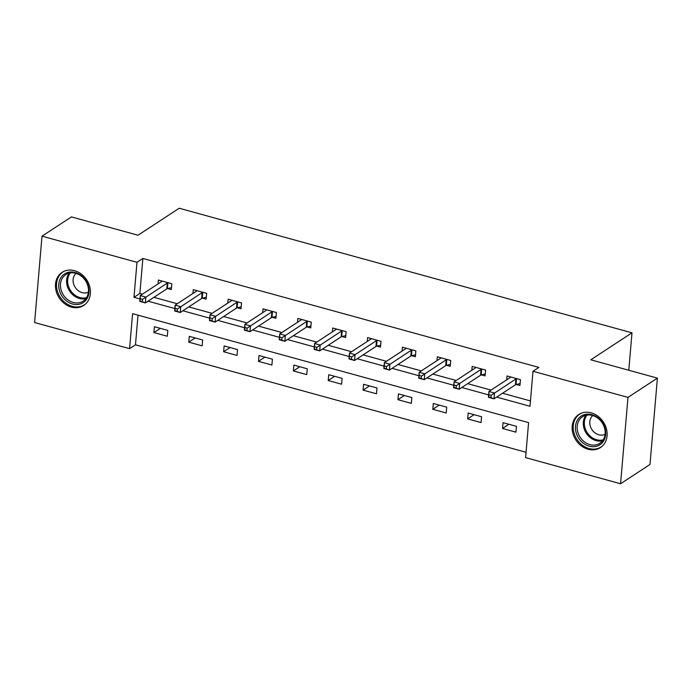 <?xml version="1.0" encoding="UTF-8"?>
<svg xmlns="http://www.w3.org/2000/svg" width="692" height="692" viewBox="0 0 692 692"><rect width="100%" height="100%" fill="white"/><g stroke="black" fill="none" stroke-linecap="round" stroke-linejoin="round"><path stroke-width="1.04" d="M74.502 270.676A19.765 16.435 56.8 0 1 89.718 286.618A19.765 16.435 56.8 0 1 83.767 305.414A19.765 16.435 56.8 0 1 71.38 307.092A19.765 16.435 56.8 0 1 56.164 291.15A19.765 16.435 56.8 0 1 62.116 272.354A19.765 16.435 56.8 0 1 74.502 270.676M591.202 412.839A19.765 16.435 56.8 0 1 606.417 428.78A19.765 16.435 56.8 0 1 600.466 447.577A19.765 16.435 56.8 0 1 588.079 449.246A19.765 16.435 56.8 0 1 572.864 433.304A19.765 16.435 56.8 0 1 578.806 414.508A19.765 16.435 56.8 0 1 591.202 412.839M42.004 236.171L71.423 216.907L138.019 235.228L179.211 208.249L631.995 332.826L590.804 359.805L657.4 378.126L649.996 464.479L620.577 483.751L525.591 457.62L528.593 422.613L132.579 313.658L129.577 348.664L34.6 322.533L42.004 236.171L136.981 262.311L133.98 297.318L139.992 298.97M138.011 315.145L135.468 344.806L526.05 452.274M135.468 344.806L129.577 348.664M628.786 370.255L631.995 332.826M516.448 426.333L503.032 422.648L502.539 428.478L515.947 432.171L516.448 426.333M481.58 416.74L468.173 413.055L467.671 418.894L481.078 422.578L481.58 416.74M446.721 407.155L433.313 403.462L432.811 409.301L446.219 412.986L446.721 407.155M411.852 397.563L398.445 393.869L397.943 399.708L411.351 403.393L411.852 397.563M376.993 387.97L363.585 384.276L363.084 390.115L376.491 393.8L376.993 387.97M342.125 378.377L328.717 374.683L328.216 380.522L341.623 384.207L342.125 378.377M307.265 368.784L293.858 365.091L293.356 370.929L306.764 374.614L307.265 368.784M272.397 359.191L258.99 355.506L258.488 361.336L271.904 365.03L272.397 359.191M237.538 349.598L224.13 345.913L223.628 351.744L237.036 355.437L237.538 349.598M202.669 340.006L189.262 336.321L188.76 342.151L202.176 345.844L202.669 340.006M167.81 330.413L154.403 326.728L153.901 332.558L167.308 336.251L167.81 330.413M496.666 397.104L529.994 406.273L532.996 371.267L538.886 367.409L142.872 258.453L139.87 293.46L142.405 294.161M153.918 297.326L177.273 303.753M188.778 306.919L212.133 313.346M223.646 316.512L247.001 322.939M258.505 326.105L281.86 332.532M293.373 335.698L316.728 342.125M328.233 345.291L351.588 351.718M363.101 354.884L386.456 361.302M397.961 364.468L421.316 370.895M432.82 374.061L456.175 380.488M467.688 383.653L491.043 390.08M502.548 393.246L530.453 400.928M516.327 384.493L519.943 385.496L520.445 379.657L507.037 375.964L506.708 379.822M481.468 374.908L485.083 375.903L485.585 370.064L472.178 366.379L471.84 370.229M446.599 365.315L450.215 366.31L450.717 360.471L437.309 356.787L436.981 360.636M411.74 355.723L415.356 356.717L415.857 350.879L402.45 347.194L402.113 351.043M376.872 346.13L380.496 347.125L380.989 341.286L367.582 337.601L367.253 341.45M342.012 336.537L345.628 337.532L346.13 331.693L332.722 328.008L332.394 331.857M307.144 326.944L310.769 327.939L311.262 322.109L297.854 318.415L297.525 322.273M272.285 317.351L275.9 318.346L276.402 312.516L262.995 308.822L262.666 312.68M237.417 307.758L241.041 308.753L241.543 302.923L228.126 299.229L227.798 303.087M202.557 298.166L206.173 299.16L206.674 293.33L193.267 289.637L192.938 293.495M167.698 288.573L171.313 289.567L171.815 283.737L158.399 280.044L158.07 283.902M657.4 378.126L627.981 397.398L620.577 483.751M142.872 258.453L136.981 262.311M532.996 371.267L627.981 397.398M148.027 301.184L174.851 308.563M182.896 310.777L209.719 318.156M217.755 320.361L244.579 327.748M252.623 329.954L279.447 337.341M287.483 339.547L314.306 346.926M322.351 349.14L349.175 356.518M357.21 358.733L384.034 366.111M392.079 368.326L418.902 375.704M426.938 377.918L453.762 385.297M461.806 387.511L488.621 394.89M139.87 293.46L133.98 297.318M508.957 424.274L502.539 428.478M474.089 414.681L467.671 418.894M439.23 405.088L432.811 409.301M404.37 395.495L397.943 399.708M369.502 385.911L363.084 390.115M334.643 376.318L328.216 380.522M299.774 366.725L293.356 370.929M264.915 357.133L258.488 361.336M230.047 347.54L223.628 351.744M195.187 337.947L188.76 342.151M160.319 328.354L153.901 332.558M520.116 383.541L516.024 384.57A2.534 0.969 4.9 0 0 515.428 384.813L494.002 398.843L488.414 397.312L488.915 391.473L510.333 377.443A2.534 0.969 4.9 0 0 510.618 377.114L510.653 376.967M488.915 394.691L488.915 391.473L494.503 393.013L494.002 398.843L490.948 397.64L491.147 395.305L488.915 394.691L488.716 397.018L490.948 397.64M516.829 378.662L516.526 378.74A2.534 0.969 4.9 0 0 515.921 378.982L491.147 395.305M576.843 434.706A17.101 14.221 56.8 0 1 584.204 414.707A17.101 14.221 56.8 0 1 604.315 426.142A17.101 14.221 56.8 0 1 596.954 446.141A17.101 14.221 56.8 0 1 576.843 434.706M603.891 426.073A15.838 13.174 -123.2 0 0 582.491 416.792A15.838 13.174 -123.2 0 0 578.443 434.005A15.838 13.174 -123.2 0 0 599.843 443.287A15.838 13.174 -123.2 0 0 603.891 426.073M605.093 434.325A11.271 9.377 56.8 0 1 590.7 427.241A11.271 9.377 56.8 0 1 592.802 415.563M580.649 413.496A19.636 16.331 -123.2 0 0 579.818 413.998A19.636 16.331 -123.2 0 0 574.801 435.346A19.636 16.331 -123.2 0 0 601.339 446.85A19.636 16.331 -123.2 0 0 602.126 446.288M75.238 272.51A17.101 14.221 56.8 0 1 88.965 292.413A17.101 14.221 56.8 0 1 72.53 304.022A17.101 14.221 56.8 0 1 58.794 284.118A17.101 14.221 56.8 0 1 75.238 272.51M73.222 302.465A15.838 13.174 -123.2 0 0 83.152 301.132A15.838 13.174 -123.2 0 0 87.91 286.064A15.838 13.174 -123.2 0 0 75.722 273.297A15.838 13.174 -123.2 0 0 65.792 274.637A15.838 13.174 -123.2 0 0 61.026 289.697A15.838 13.174 -123.2 0 0 73.222 302.465M88.394 292.171A11.271 9.377 56.8 0 1 82.175 292.638A11.271 9.377 56.8 0 1 73.655 284.101A11.271 9.377 56.8 0 1 76.103 273.409M63.958 271.333A19.636 16.331 -123.2 0 0 63.128 271.844A19.636 16.331 -123.2 0 0 57.211 290.519A19.636 16.331 -123.2 0 0 72.331 306.357A19.636 16.331 -123.2 0 0 84.64 304.696A19.636 16.331 -123.2 0 0 85.436 304.134M485.248 373.948L481.165 374.978A2.534 0.969 4.9 0 0 480.559 375.228L459.142 389.25L453.554 387.719L454.056 381.88L475.473 367.85A2.534 0.969 4.9 0 0 475.75 367.521L475.793 367.374M454.047 385.098L454.056 381.88L459.644 383.42L459.142 389.25L456.089 388.048L456.288 385.712L454.047 385.098L453.848 387.433L456.089 388.048M481.969 369.07L481.658 369.147A2.534 0.969 4.9 0 0 481.061 369.39L456.288 385.712M450.388 364.355L446.297 365.393A2.534 0.969 4.9 0 0 445.7 365.635L424.274 379.666L418.695 378.126L419.188 372.287L440.614 358.257A2.534 0.969 4.9 0 0 440.89 357.928L440.925 357.781M419.188 375.505L419.188 372.287L424.776 373.827L424.274 379.666L421.22 378.455L421.419 376.119L419.188 375.505L418.989 377.841L421.22 378.455M447.101 359.477L446.798 359.555A2.534 0.969 4.9 0 0 446.193 359.797L421.419 376.119M415.52 354.762L411.437 355.8A2.534 0.969 4.9 0 0 410.832 356.043L389.414 370.073L383.826 368.533L384.328 362.695L405.746 348.664A2.534 0.969 4.9 0 0 406.022 348.335L406.066 348.188M384.32 365.912L384.328 362.695L389.916 364.234L389.414 370.073L386.361 368.862L386.56 366.526L384.32 365.912L384.121 368.248L386.361 368.862M412.242 349.884L411.93 349.962A2.534 0.969 4.9 0 0 411.333 350.204L386.56 366.526M380.661 345.178L376.569 346.208A2.534 0.969 4.9 0 0 375.972 346.45L354.555 360.48L348.967 358.94L349.46 353.102L370.886 339.08A2.534 0.969 4.9 0 0 371.163 338.743L371.197 338.596M349.46 356.319L349.46 353.102L355.048 354.641L354.555 360.48L351.493 359.269L351.692 356.934L349.46 356.319L349.261 358.655L351.493 359.269M377.374 340.291L377.071 340.369A2.534 0.969 4.9 0 0 376.474 340.611L351.692 356.934M345.792 335.585L341.71 336.615A2.534 0.969 4.9 0 0 341.104 336.857L319.687 350.887L314.099 349.348L314.601 343.517L336.018 329.487A2.534 0.969 4.9 0 0 336.295 329.15L336.338 329.003M314.601 346.727L314.601 343.517L320.188 345.048L319.687 350.887L316.633 349.676L316.832 347.341L314.601 346.727L314.393 349.062L316.633 349.676M342.514 330.698L342.211 330.776A2.534 0.969 4.9 0 0 341.606 331.018L316.832 347.341M310.933 325.993L306.841 327.022A2.534 0.969 4.9 0 0 306.245 327.264L284.827 341.294L279.239 339.755L279.741 333.925L301.158 319.894A2.534 0.969 4.9 0 0 301.435 319.557L301.47 319.41M279.732 337.134L279.741 333.925L285.32 335.456L284.827 341.294L281.765 340.083L281.964 337.748L279.732 337.134L279.533 339.469L281.765 340.083M307.646 321.105L307.343 321.183A2.534 0.969 4.9 0 0 306.746 321.425L281.964 337.748M276.065 316.4L271.982 317.429A2.534 0.969 4.9 0 0 271.376 317.671L249.959 331.702L244.371 330.162L244.873 324.332L266.29 310.301A2.534 0.969 4.9 0 0 266.567 309.964L266.61 309.817M244.873 327.541L244.873 324.332L250.461 325.863L249.959 331.702L246.906 330.491L247.105 328.155L244.873 327.541L244.665 329.876L246.906 330.491M272.786 311.521L272.484 311.59A2.534 0.969 4.9 0 0 271.878 311.841L247.105 328.155M241.205 306.807L237.114 307.836A2.534 0.969 4.9 0 0 236.517 308.078L215.1 322.109L209.512 320.569L210.013 314.739L231.431 300.709A2.534 0.969 4.9 0 0 231.708 300.38L231.751 300.224M210.005 317.948L210.013 314.739L215.593 316.279L215.1 322.109L212.037 320.898L212.236 318.562L210.005 317.948L209.806 320.284L212.037 320.898M237.918 301.928L237.615 302.006A2.534 0.969 4.9 0 0 237.019 302.248L212.236 318.562M206.346 297.214L202.254 298.243A2.534 0.969 4.9 0 0 201.649 298.486L180.231 312.516L174.644 310.976L175.145 305.146L196.563 291.116A2.534 0.969 4.9 0 0 196.839 290.787L196.883 290.631M175.145 308.355L175.145 305.146L180.733 306.686L180.231 312.516L177.178 311.305L177.377 308.969L175.145 308.355L174.946 310.691L177.178 311.305M203.059 292.335L202.756 292.413A2.534 0.969 4.9 0 0 202.15 292.655L177.377 308.969M171.478 287.621L167.386 288.65A2.534 0.969 4.9 0 0 166.789 288.893L145.372 302.923L139.784 301.392L140.286 295.553L161.703 281.523A2.534 0.969 4.9 0 0 161.98 281.194L162.023 281.038M140.277 298.762L140.286 295.553L145.874 297.093L145.372 302.923L142.31 301.712L142.517 299.385L140.277 298.762L140.078 301.098L142.31 301.712M168.191 282.743L167.888 282.82A2.534 0.969 4.9 0 0 167.291 283.063L142.517 299.385M516.526 378.74L516.024 384.57M515.921 378.982L515.428 384.813M602.568 440.761A15.838 13.174 56.8 0 1 584.576 429.992A15.838 13.174 56.8 0 1 585.899 415.312M587.006 415.088A15.319 12.741 -123.2 0 0 585.579 429.481A15.319 12.741 -123.2 0 0 603.208 439.827M85.869 298.598A15.838 13.174 56.8 0 1 79.355 298.451A15.838 13.174 56.8 0 1 67.859 287.768A15.838 13.174 56.8 0 1 69.2 273.15M70.307 272.933A15.319 12.741 -123.2 0 0 68.802 287.128A15.319 12.741 -123.2 0 0 79.978 297.595A15.319 12.741 -123.2 0 0 86.517 297.672M481.658 369.147L481.165 374.978M481.061 369.39L480.559 375.228M446.798 359.555L446.297 365.393M446.193 359.797L445.7 365.635M411.93 349.962L411.437 355.8M411.333 350.204L410.832 356.043M377.071 340.369L376.569 346.208M376.474 340.611L375.972 346.45M342.211 330.776L341.71 336.615M341.606 331.018L341.104 336.857M307.343 321.183L306.841 327.022M306.746 321.425L306.245 327.264M272.484 311.59L271.982 317.429M271.878 311.841L271.376 317.671M237.615 302.006L237.114 307.836M237.019 302.248L236.517 308.078M202.756 292.413L202.254 298.243M202.15 292.655L201.649 298.486M167.888 282.82L167.386 288.65M167.291 283.063L166.789 288.893M601.339 446.85L601.953 446.452M579.818 413.998L580.432 413.6M63.128 271.844L63.733 271.437M84.64 304.696L85.254 304.29"/></g></svg>

